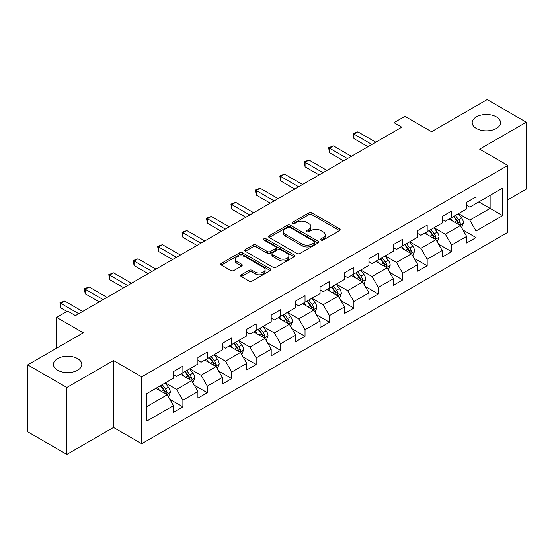 <?xml version="1.0" encoding="UTF-8"?>
<svg xmlns="http://www.w3.org/2000/svg" width="554" height="554" viewBox="0 0 554 554"><rect width="100%" height="100%" fill="white"/><g stroke="black" fill="none" stroke-linecap="round" stroke-linejoin="round"><path stroke-width="0.83" d="M321.05 240.048A1.524 0.879 0 0 0 323.197 240.048L339.533 230.616A2.174 1.253 0 0 0 340.17 229.73A2.174 1.253 0 0 0 339.533 228.844L311.86 212.868A2.174 1.253 0 0 0 308.786 212.868L292.457 222.299A1.524 0.879 0 0 0 292.013 222.923A1.524 0.879 0 0 0 292.457 223.539A1.524 0.879 0 0 0 294.61 223.539L296.722 222.32A6.953 4.016 0 0 1 306.563 222.32L308.869 223.65A6.953 4.016 0 0 1 310.905 226.496A6.953 4.016 0 0 1 308.869 229.335L306.75 230.554A1.524 0.879 0 0 0 306.307 231.177A1.524 0.879 0 0 0 306.75 231.794A1.524 0.879 0 0 0 308.903 231.794L311.016 230.575A6.953 4.016 0 0 1 320.856 230.575L323.162 231.904A6.953 4.016 0 0 1 325.198 234.744A6.953 4.016 0 0 1 323.162 237.583L321.05 238.809A1.524 0.879 0 0 0 320.6 239.425A1.524 0.879 0 0 0 321.05 240.048L321.05 238.809M77.657 358.639A14.175 8.185 0 0 0 62.207 356.866A14.175 8.185 0 0 0 53.461 364.428A14.175 8.185 0 0 0 57.609 370.211A14.175 8.185 0 0 0 73.059 371.983A14.175 8.185 0 0 0 81.805 364.428A14.175 8.185 0 0 0 77.657 358.639M496.391 116.887A14.175 8.185 0 0 0 480.941 115.107A14.175 8.185 0 0 0 472.195 122.669A14.175 8.185 0 0 0 476.343 128.459A14.175 8.185 0 0 0 491.793 130.232A14.175 8.185 0 0 0 500.539 122.669A14.175 8.185 0 0 0 496.391 116.887M241.309 274.812A2.174 1.253 0 0 0 240.671 275.698A2.174 1.253 0 0 0 241.309 276.591L249.071 281.072A2.174 1.253 0 0 0 252.146 281.072L270.283 270.601A2.174 1.253 0 0 0 270.92 269.708A2.174 1.253 0 0 0 270.283 268.822L242.617 252.853A2.174 1.253 0 0 0 239.543 252.853L221.406 263.323A2.174 1.253 0 0 0 220.769 264.21A2.174 1.253 0 0 0 221.406 265.096L230.783 270.511A2.174 1.253 0 0 0 233.857 270.511L241.62 266.031A2.174 1.253 0 0 0 242.257 265.137A2.174 1.253 0 0 0 241.62 264.251L236.967 261.571A5.817 3.359 0 0 1 235.263 259.196A5.817 3.359 0 0 1 238.857 256.093A5.817 3.359 0 0 1 245.193 256.821L263.406 267.34A5.817 3.359 0 0 1 265.11 269.708A5.817 3.359 0 0 1 261.523 272.81A5.817 3.359 0 0 1 255.186 272.083L252.146 270.331A2.174 1.253 0 0 0 249.071 270.331L241.309 274.812L241.309 276.591M507.824 199.793L526.3 189.122L526.3 122.219L487.153 99.616L431.559 131.713L404.939 116.34L393.977 122.669L401.809 127.191L75.462 315.607L67.63 311.085L56.667 317.414L56.667 348.154M66.847 387.481L66.847 454.384L113.515 427.439L113.515 360.536L66.847 387.481L27.7 364.878L83.294 332.781L56.667 317.414M113.515 360.536L141.699 376.81L507.824 165.431L507.824 232.341L141.699 443.712L141.699 376.81M526.3 122.219L479.632 149.158L507.824 165.431M296.875 253.469A2.174 1.253 0 0 0 299.949 253.469L318.086 242.998A2.174 1.253 0 0 0 318.723 242.112A2.174 1.253 0 0 0 318.086 241.225L290.421 225.249A2.174 1.253 0 0 0 287.346 225.249L269.209 235.72A2.174 1.253 0 0 0 268.572 236.606A2.174 1.253 0 0 0 269.209 237.5L296.875 253.469M264.514 240.374A1.524 0.879 0 0 1 266.058 240.595L294.16 256.814L276.051 267.27A2.174 1.253 0 0 1 272.977 267.27L245.304 251.294L245.304 249.522A2.174 1.253 0 0 0 244.667 250.408A2.174 1.253 0 0 0 245.304 251.294M245.304 249.522L253.067 245.041A2.174 1.253 0 0 1 256.142 245.041L267.367 251.516A2.174 1.253 0 0 0 270.442 251.516L275.587 248.545A2.174 1.253 0 0 0 276.224 247.659A2.174 1.253 0 0 0 275.587 246.772L263.905 240.027A1.524 0.879 0 0 1 263.462 239.404A1.524 0.879 0 0 1 264.397 238.594A1.524 0.879 0 0 1 266.058 238.781L294.188 255.027A2.174 1.253 0 0 1 294.825 255.913A2.174 1.253 0 0 1 294.188 256.8L294.188 255.027M66.847 454.384L27.7 431.781L27.7 364.878M169.808 399.282L182.889 406.83L182.889 400.23L197.917 391.546L197.917 398.146L207.314 392.724L207.314 386.124L222.348 377.447L222.348 384.047L231.745 378.617L231.745 372.018L246.779 363.341L246.779 369.94L256.17 364.518L256.17 357.919L271.204 349.235L271.204 355.834L280.601 350.412L280.601 343.812L295.635 335.135L295.635 341.735L305.032 336.306L305.032 329.706L320.067 321.029L320.067 327.629L329.457 322.206L329.457 315.607L344.491 306.923L344.491 313.522L353.888 308.1L353.888 301.501L368.922 292.824L368.922 299.423L378.32 293.994L378.32 287.394L393.354 278.717L393.354 285.317L402.744 279.895L402.744 273.295L417.778 264.611L417.778 271.211L427.176 265.788L427.176 259.189L442.21 250.512L442.21 257.111L451.607 251.682L451.607 245.083L466.634 236.406L466.634 243.005L476.031 237.583L476.031 230.983L502.651 215.61L502.651 188.125L490.124 195.361L490.124 208.38L502.651 215.61M182.889 406.83L173.492 412.252L173.492 405.653L146.872 421.019L146.872 393.541L173.492 378.167L173.492 371.568L182.889 366.146L182.889 372.745L197.917 364.061L197.917 357.462L207.314 352.039L207.314 358.639L222.348 349.962L222.348 343.362L231.745 337.933L231.745 344.533L246.779 335.856L246.779 329.256L256.17 323.834L256.17 330.433L271.204 321.749L271.204 315.15L280.601 309.728L280.601 316.327L295.635 307.65L295.635 301.051L305.032 295.621L305.032 302.221L320.067 293.544L320.067 286.944L329.457 281.522L329.457 288.122L344.491 279.438L344.491 272.838L353.888 267.416L353.888 274.015L368.922 265.338L368.922 258.739L378.32 253.31L378.32 259.909L393.354 251.232L393.354 244.633L402.744 239.21L402.744 245.81L417.778 237.126L417.778 230.526L427.176 225.104L427.176 231.704L442.21 223.027L442.21 216.427L451.607 210.998L451.607 217.597L466.634 208.92L466.634 202.321L476.031 196.899L476.031 203.498L502.651 188.125M180.382 374.192L191.656 380.702L176.622 389.379L165.348 382.869M173.492 374.552L176.622 376.36L182.889 372.745M176.622 389.379L182.889 400.23M191.656 380.702L197.917 391.546M204.807 360.086L216.088 366.596L201.054 375.273L189.773 368.763M197.917 360.446L201.054 362.254L207.314 358.639M201.054 375.273L207.314 386.124M216.088 366.596L222.348 377.447M229.238 345.98L240.512 352.489L225.478 361.173L214.204 354.664M222.348 346.347L225.478 348.154L231.745 344.533M225.478 361.173L231.745 372.018M240.512 352.489L246.779 363.341M253.67 331.881L264.944 338.39L249.909 347.067L238.636 340.558M246.779 332.241L249.909 334.048L256.17 330.433M249.909 347.067L256.17 357.919M264.944 338.39L271.204 349.235M278.094 317.774L289.368 324.284L274.341 332.961L263.06 326.451M271.204 318.135L274.341 319.942L280.601 316.327M274.341 332.961L280.601 343.812M289.368 324.284L295.635 335.135M302.526 303.668L313.799 310.178L298.765 318.862L287.491 312.352M295.635 304.035L298.765 305.843L305.032 302.221M298.765 318.862L305.032 329.706M313.799 310.178L320.067 321.029M326.957 289.569L338.231 296.078L323.197 304.755L311.923 298.246M320.067 289.929L323.197 291.736L329.457 288.122M323.197 304.755L329.457 315.607M338.231 296.078L344.491 306.923M351.381 275.463L362.655 281.972L347.621 290.649L336.347 284.14M344.491 275.823L347.621 277.63L353.888 274.015M347.621 290.649L353.888 301.501M362.655 281.972L368.922 292.824M375.813 261.356L387.087 267.866L372.053 276.55L360.779 270.04M368.922 261.723L372.053 263.531L378.32 259.909M372.053 276.55L378.32 287.394M387.087 267.866L393.354 278.717M400.237 247.257L411.518 253.767L396.484 262.444L385.21 255.934M393.354 247.617L396.484 249.425L402.744 245.81M396.484 262.444L402.744 273.295M411.518 253.767L417.778 264.611M424.669 233.151L435.943 239.66L420.908 248.337L409.635 241.828M417.778 233.511L420.908 235.318L427.176 231.704M420.908 248.337L427.176 259.189M435.943 239.66L442.21 250.512M449.1 219.045L460.374 225.554L445.34 234.238L434.066 227.729M442.21 219.412L445.34 221.219L451.607 217.597M445.34 234.238L451.607 245.083M460.374 225.554L466.634 236.406M478.85 201.871L490.124 208.38L469.771 220.132L458.497 213.622M466.634 205.305L469.771 207.113L476.031 203.498M469.771 220.132L476.031 230.983M113.515 427.439L141.699 443.712M393.977 122.669L393.977 131.713M146.872 406.56L167.225 394.801L155.951 388.292M167.225 394.801L173.492 405.653M462.957 230.035L476.031 237.583M438.526 244.134L451.607 251.682M414.101 258.24L427.176 265.788M389.67 272.346L402.744 279.895M365.238 286.446L378.32 293.994M340.814 300.552L353.888 308.1M316.382 314.658L329.457 322.206M291.958 328.757L305.032 336.306M267.527 342.864L280.601 350.412M243.095 356.97L256.17 364.518M218.671 371.069L231.745 378.617M194.239 385.175L207.314 392.724M321.652 240.263L323.162 239.397A6.953 4.016 0 0 0 325.198 236.551L325.198 234.744M310.905 226.496L310.905 228.303A6.953 4.016 0 0 1 308.869 231.143L307.359 232.008M339.505 230.637L311.86 214.682A2.174 1.253 0 0 0 308.786 214.682L293.066 223.754M318.058 243.019L290.421 227.057A2.174 1.253 0 0 0 287.346 227.057L269.237 237.514M314.243 242.735A1.524 0.879 0 0 0 314.693 242.112A1.524 0.879 0 0 0 314.243 241.489L289.957 227.465A1.524 0.879 0 0 0 287.81 227.465L285.58 228.754A6.953 4.016 0 0 0 283.544 231.593A6.953 4.016 0 0 0 285.58 234.432L302.179 244.016A6.953 4.016 0 0 0 312.02 244.016L314.243 242.735L314.243 244.543A1.524 0.879 0 0 0 314.693 243.919L314.693 242.112M283.544 231.593L283.544 233.407A6.953 4.016 0 0 0 285.58 236.246L285.58 234.432M314.243 244.543L312.02 245.831A6.953 4.016 0 0 1 302.179 245.831L285.58 236.246M245.339 251.315L253.067 246.849L253.067 245.041M276.224 247.659L276.224 249.466A2.174 1.253 0 0 1 275.587 250.353L270.442 253.323A2.174 1.253 0 0 1 267.367 253.323L256.142 246.849A2.174 1.253 0 0 0 253.067 246.849M279.008 258.24A5.817 3.359 0 0 0 285.345 258.967A5.817 3.359 0 0 0 288.932 255.865A5.817 3.359 0 0 0 287.228 253.49L280.816 249.785A2.174 1.253 0 0 0 277.741 249.785L272.589 252.762A2.174 1.253 0 0 0 271.952 253.649A2.174 1.253 0 0 0 272.589 254.535L279.008 258.24L279.008 260.048A5.817 3.359 0 0 0 285.345 260.775A5.817 3.359 0 0 0 288.932 257.672L288.932 255.865M271.952 253.649L271.952 255.456A2.174 1.253 0 0 0 272.589 256.343L272.589 254.535M279.008 260.048L272.589 256.343M265.11 269.708L265.11 271.515A5.817 3.359 0 0 1 261.523 274.618A5.817 3.359 0 0 1 255.186 273.891L252.146 272.139A2.174 1.253 0 0 0 249.071 272.139L241.343 276.605M235.263 259.196L235.263 261.003A5.817 3.359 0 0 0 236.967 263.379L236.967 261.571M241.592 266.045L236.967 263.379M270.255 270.615L242.617 254.66A2.174 1.253 0 0 0 239.543 254.66L221.434 265.11M461.614 227.701L463.476 223.006A5.865 3.386 -120 0 0 461.6 218.013L458.366 213.699M452.736 221.15L450.541 218.214M459.467 225.035L460.305 223.255A5.865 3.386 -120 0 0 458.622 219.73L455.395 215.416M453.92 216.261L457.507 221.046A2.992 1.724 60 0 1 458.054 221.953L460.305 223.255M453.511 216.496L456.745 220.811A5.865 3.386 60 0 1 458.428 224.342M371.893 144.462L353.937 134.089L357.849 131.831L375.813 142.198M367.981 146.72L353.937 138.611L353.937 134.089L353.071 133.59L357.849 131.831M353.937 138.611L353.071 133.59M437.182 241.807L439.045 237.112A5.865 3.386 -120 0 0 437.168 232.112L433.941 227.798M428.304 235.249L426.109 232.32M435.035 239.134L435.873 237.361A5.865 3.386 -120 0 0 434.197 233.83L430.964 229.515M429.495 230.367L433.083 235.152A2.992 1.724 60 0 1 433.623 236.059L435.873 237.361M429.087 230.602L432.314 234.917A5.865 3.386 60 0 1 433.997 238.449M412.751 255.906L414.614 251.218A5.865 3.386 -120 0 0 412.744 246.218L409.51 241.904M403.873 249.355L401.678 246.426M410.604 253.24L411.449 251.468A5.865 3.386 -120 0 0 409.766 247.936L406.532 243.621M405.064 244.466L408.651 249.258A2.992 1.724 60 0 1 409.191 250.166L411.449 251.468M404.655 244.709L407.889 249.023A5.865 3.386 60 0 1 409.565 252.548M347.469 158.562L329.505 148.195L333.418 145.931L351.381 156.304M343.556 160.826L329.505 152.717L329.505 148.195L328.647 147.696L333.418 145.931M329.505 152.717L328.647 147.696M323.037 172.668L305.081 162.294L308.993 160.037L326.957 170.403M319.125 174.925L305.081 166.816L305.081 162.294L304.215 161.803L308.993 160.037M305.081 166.816L304.215 161.803M388.326 270.013L390.189 265.318A5.865 3.386 -120 0 0 388.312 260.325L385.078 256.01M379.448 263.462L377.253 260.525M386.18 267.347L387.017 265.567A5.865 3.386 -120 0 0 385.342 262.042L382.108 257.728M380.64 258.573L384.22 263.358A2.992 1.724 60 0 1 384.767 264.265L387.017 265.567M380.224 258.808L383.458 263.122A5.865 3.386 60 0 1 385.141 266.654M363.895 284.112L365.758 279.424A5.865 3.386 -120 0 0 363.888 274.424L360.654 270.11M355.017 277.561L352.822 274.632M361.748 281.446L362.586 279.673A5.865 3.386 -120 0 0 360.91 276.141L357.676 271.827M356.208 272.679L359.795 277.464A2.992 1.724 60 0 1 360.335 278.371L362.586 279.673M355.8 272.914L359.034 277.229A5.865 3.386 60 0 1 360.709 280.76M339.464 298.218L341.326 293.53A5.865 3.386 -120 0 0 339.457 288.53L336.223 284.216M330.593 291.667L328.397 288.738M337.324 295.552L338.162 293.779A5.865 3.386 -120 0 0 336.479 290.248L333.252 285.933M331.777 286.778L335.364 291.57A2.992 1.724 60 0 1 335.904 292.477L338.162 293.779M331.368 287.02L334.602 291.335A5.865 3.386 60 0 1 336.278 294.86M298.613 186.774L280.649 176.401L284.562 174.143L302.526 184.51M294.693 189.032L280.649 180.923L280.649 176.401L279.791 175.902L284.562 174.143M280.649 180.923L279.791 175.902M274.182 200.873L256.218 190.507L260.138 188.242L278.094 198.616M270.269 203.138L256.218 195.029L256.218 190.507L255.359 190.008L260.138 188.242M256.218 195.029L255.359 190.008M249.75 214.98L231.794 204.606L235.706 202.349L253.67 212.715M245.838 217.237L231.794 209.128L231.794 204.606L230.928 204.114L235.706 202.349M231.794 209.128L230.928 204.114M225.326 229.086L207.362 218.712L211.275 216.455L229.238 226.821M221.406 231.343L207.362 223.234L207.362 218.712L206.504 218.214L211.275 216.455M207.362 223.234L206.504 218.214M200.894 243.185L182.931 232.819L186.85 230.554L204.807 240.928M196.982 245.45L182.931 237.341L182.931 232.819L182.072 232.32L186.85 230.554M182.931 237.341L182.072 232.32M176.463 257.291L158.506 246.918L162.419 244.66L180.382 255.027M172.55 259.549L158.506 251.44L158.506 246.918L157.641 246.426L162.419 244.66M158.506 251.44L157.641 246.426M152.038 271.398L134.075 261.024L137.988 258.766L155.951 269.133M148.119 273.655L134.075 265.546L134.075 261.024L133.216 260.525L137.988 258.766M134.075 265.546L133.216 260.525M127.607 285.497L109.644 275.13L113.563 272.866L131.52 283.239M123.694 287.761L109.644 279.645L109.644 275.13L108.785 274.632L113.563 272.866M109.644 279.645L108.785 274.632M103.176 299.603L85.219 289.23L89.132 286.972L107.095 297.339M99.263 301.861L85.219 293.752L85.219 289.23L84.353 288.738L89.132 286.972M85.219 293.752L84.353 288.738M315.039 312.324L316.902 307.629A5.865 3.386 -120 0 0 315.025 302.636L311.798 298.322M306.161 305.773L303.966 302.837M312.892 309.658L313.73 307.879A5.865 3.386 -120 0 0 312.054 304.354L308.82 300.039M307.352 300.884L310.933 305.669A2.992 1.724 60 0 1 311.48 306.577L313.73 307.879M306.944 301.12L310.171 305.434A5.865 3.386 60 0 1 311.854 308.966M290.608 326.424L292.47 321.736A5.865 3.386 -120 0 0 290.601 316.736L287.367 312.421M281.73 319.873L279.535 316.943M288.461 323.758L289.306 321.985A5.865 3.386 -120 0 0 287.623 318.453L284.389 314.139M282.921 314.991L286.508 319.776A2.992 1.724 60 0 1 287.048 320.683L289.306 321.985M282.512 315.226L285.746 319.54A5.865 3.386 60 0 1 287.422 323.072M266.176 340.53L268.039 335.842A5.865 3.386 -120 0 0 266.169 330.842L262.935 326.528M257.305 333.979L255.11 331.05M264.036 337.864L264.874 336.091A5.865 3.386 -120 0 0 263.192 332.559L259.964 328.245M258.489 329.09L262.077 333.882A2.992 1.724 60 0 1 262.624 334.789L264.874 336.091M258.081 329.332L261.315 333.647A5.865 3.386 60 0 1 262.998 337.171M241.752 354.636L243.615 349.941A5.865 3.386 -120 0 0 241.738 344.948L238.511 340.634M232.874 348.078L230.679 345.149M239.605 351.97L240.443 350.19A5.865 3.386 -120 0 0 238.767 346.666L235.533 342.351M234.065 343.196L237.645 347.981A2.992 1.724 60 0 1 238.192 348.888L240.443 350.19M233.656 343.432L236.883 347.746A5.865 3.386 60 0 1 238.566 351.278M217.32 368.735L219.183 364.047A5.865 3.386 -120 0 0 217.313 359.047L214.079 354.733M208.442 362.184L206.247 359.255M215.174 366.069L216.018 364.297A5.865 3.386 -120 0 0 214.336 360.765L211.102 356.451M209.634 357.302L213.221 362.087A2.992 1.724 60 0 1 213.761 362.995L216.018 364.297M209.225 357.538L212.459 361.852A5.865 3.386 60 0 1 214.135 365.384M192.896 382.842L194.759 378.147A5.865 3.386 -120 0 0 192.882 373.154L189.648 368.839M184.018 376.291L181.823 373.361M190.749 380.176L191.587 378.403A5.865 3.386 -120 0 0 189.904 374.871L186.677 370.557M185.202 371.402L188.789 376.194A2.992 1.724 60 0 1 189.336 377.101L191.587 378.403M184.794 371.644L188.028 375.958A5.865 3.386 60 0 1 189.71 379.483M168.464 396.948L170.327 392.253A5.865 3.386 -120 0 0 168.451 387.26L165.224 382.939M159.587 390.39L157.391 387.461M166.318 394.282L167.156 392.502A5.865 3.386 -120 0 0 165.48 388.977L162.246 384.663M160.778 385.508L164.365 390.293A2.992 1.724 60 0 1 164.905 391.2L167.156 392.502M160.369 385.743L163.596 390.058A5.865 3.386 60 0 1 165.279 393.589M78.751 313.702L60.788 303.336L64.7 301.078L82.664 311.445M67.006 311.445L60.788 307.858L60.788 303.336L59.929 302.837L64.7 301.078M60.788 307.858L59.929 302.837M323.162 239.397L323.162 237.583M306.75 231.794L306.75 230.554M308.869 231.143L308.869 229.335M292.457 223.539L292.457 222.299M308.786 214.682L308.786 212.868M311.86 214.682L311.86 212.868M339.533 230.616L339.533 228.844M269.209 237.5L269.209 235.72M287.346 227.057L287.346 225.249M290.421 227.057L290.421 225.249M318.086 242.998L318.086 241.225M302.179 245.831L302.179 244.016M312.02 245.831L312.02 244.016M256.142 246.849L256.142 245.041M267.367 253.323L267.367 251.516M270.442 253.323L270.442 251.516M275.587 250.353L275.587 248.545M266.058 240.595L266.058 238.781M249.071 272.139L249.071 270.331M252.146 272.139L252.146 270.331M255.186 273.891L255.186 272.083M241.62 266.031L241.62 264.251M221.406 265.096L221.406 263.323M239.543 254.66L239.543 252.853M242.617 254.66L242.617 252.853M270.283 270.601L270.283 268.822M459.792 225.222L463.435 223.124M458.622 219.73L461.6 218.013M454.453 222.14L456.745 220.811M435.368 239.328L439.003 237.223M434.197 233.83L437.168 232.112M430.022 236.239L432.314 234.917M410.936 253.427L414.579 251.329M409.766 247.936L412.744 246.218M405.59 250.346L407.889 249.023M386.505 267.534L390.148 265.435M385.342 262.042L388.312 260.325M381.166 264.452L383.458 263.122M362.081 281.64L365.716 279.535M360.91 276.141L363.888 274.424M356.734 278.551L359.034 277.229M337.649 295.739L341.292 293.641M336.479 290.248L339.457 288.53M332.303 292.657L334.602 291.335M313.218 309.845L316.86 307.747M312.054 304.354L315.025 302.636M307.879 306.764L310.171 305.434M288.793 323.952L292.436 321.846M287.623 318.453L290.601 316.736M283.447 320.863L285.746 319.54M264.362 338.051L268.004 335.953M263.192 332.559L266.169 330.842M259.023 334.969L261.315 333.647M239.93 352.157L243.573 350.059M238.767 346.666L241.738 344.948M234.591 349.075L236.883 347.746M215.506 366.263L219.149 364.158M214.336 360.765L217.313 359.047M210.16 363.175L212.459 361.852M191.075 380.363L194.717 378.264M189.904 374.871L192.882 373.154M185.735 377.281L188.028 375.958M166.65 394.469L170.286 392.37M165.48 388.977L168.451 387.26M161.304 391.387L163.596 390.058"/></g></svg>
